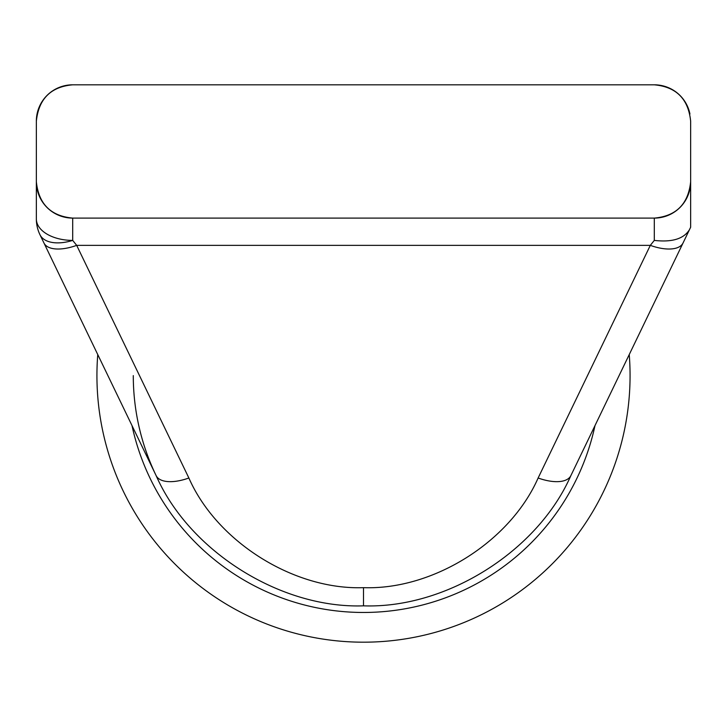 <?xml version="1.0" encoding="UTF-8"?>
<svg xmlns="http://www.w3.org/2000/svg" width="727" height="727" viewBox="0 0 727 727"><rect width="100%" height="100%" fill="white"/><g stroke="black" fill="none" stroke-linecap="round" stroke-linejoin="round"><path stroke-width="1.09" d="M97.763 354.576A266.564 266.564 0 0 0 363.5 642.186A266.564 266.564 0 0 0 629.237 354.576M363.5 605.836C280.831 608.781 189.393 551.366 156.132 475.622L39.958 234.712A36.35 36.35 0 0 1 36.35 218.918L36.35 121.164A36.35 36.35 0 0 1 72.7 84.814C50.808 86.767 38.695 98.89 36.35 121.164A36.35 36.35 0 0 1 72.7 84.814L654.3 84.814A36.35 36.35 0 0 1 689.941 114.012A36.35 36.35 0 0 0 654.3 84.814C676.237 86.822 688.351 98.936 690.65 121.164L690.65 227.224L570.868 475.622C537.607 551.366 446.169 608.781 363.5 605.836L363.5 587.661C433.119 590.142 510.118 541.788 538.125 478.002A36.35 16.776 25.7 0 0 570.868 475.622A230.214 230.214 0 0 0 570.868 475.612A230.214 230.214 0 0 1 570.868 475.622M36.35 133.286L36.35 218.918A36.35 21.483 -0 0 0 72.7 240.401L76.689 245.362L188.875 478.002A36.35 16.776 154.3 0 1 156.132 475.622A230.214 230.214 0 0 1 133.286 375.614A230.214 230.214 0 0 0 156.132 475.622M36.35 181.75C38.649 203.978 50.763 216.101 72.7 218.1L654.3 218.1C676.192 216.146 688.305 204.033 690.65 181.75A36.35 36.35 0 0 1 654.3 218.1A36.35 36.35 0 0 0 690.65 181.75M690.65 225.225L690.65 133.286M538.125 478.002L650.311 245.362L654.3 240.401C672.002 242.445 683.716 238.883 689.441 229.732M72.7 218.1A36.35 36.35 0 0 1 37.059 188.911A36.35 36.35 0 0 0 72.7 218.1L72.7 240.401A36.35 20.02 154.3 0 1 39.958 234.712A36.35 36.35 0 0 1 36.35 218.918M683.053 242.982A36.35 16.776 25.7 0 1 650.311 245.362L76.689 245.362A36.35 16.776 154.3 0 1 43.947 242.982M132.005 425.586A236.82 236.82 0 0 0 594.995 425.586M188.875 478.002C216.882 541.788 293.881 590.142 363.5 587.661M654.3 240.401L654.3 218.1"/></g></svg>
